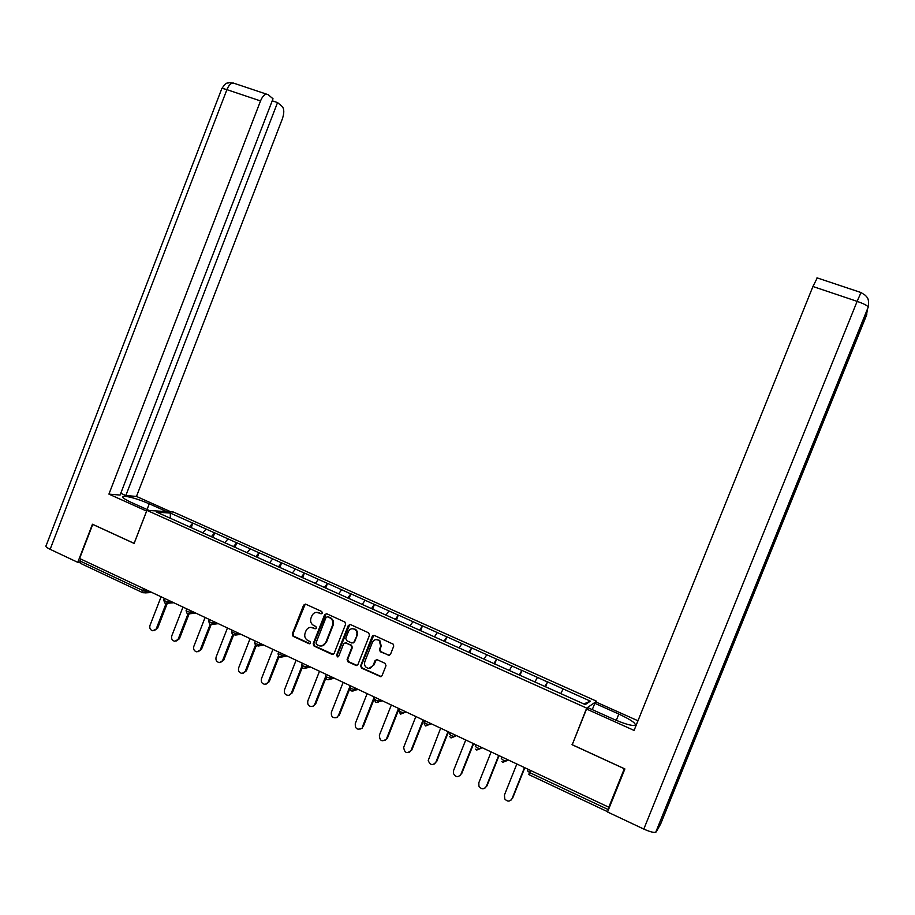 <?xml version="1.0" encoding="UTF-8"?>
<svg xmlns="http://www.w3.org/2000/svg" width="915" height="915" viewBox="0 0 915 915"><rect width="100%" height="100%" fill="white"/><g stroke="black" fill="none" stroke-linecap="round" stroke-linejoin="round"><path stroke-width="1.37" d="M322.343 613.096L321.725 611.483L305.736 604.197L303.608 605.124L292.262 634.026L293.132 636.325L309.064 643.725L310.562 643.096L309.945 641.472L307.875 640.511C305.084 638.853 304.157 636.394 305.095 633.134L306.033 630.721C307.486 627.827 309.693 626.809 312.667 627.701L314.989 628.765L316.453 628.102L315.835 626.478L313.765 625.528C310.963 623.881 310.036 621.422 310.963 618.163L311.912 615.749C313.433 612.753 315.721 611.769 318.763 612.798L320.845 613.736L322.343 613.096M388.223 655.392L390.442 654.465L393.713 646.184L393.359 644.251L374.418 635.468L372.222 636.394L360.636 665.754L361.539 668.11L380.823 676.734L382.047 675.693L385.993 665.697L385.089 663.341L376.946 659.624L375.024 660.63L373.068 665.582L368.871 668.43C365.348 667.676 363.976 665.445 364.788 661.751L372.416 642.399C374.075 639.459 376.34 638.819 379.222 640.5L380.72 646.196L379.439 649.433L380.297 651.755L389.55 655.403M572.001 744.684L624.316 768.726L608.795 807.213L79.605 558.493L92.747 524.409L134.128 543.43L146.926 510.353L586.675 708.107L572.344 744.398M345.607 624.259L344.944 622.074L326.758 613.771L324.608 614.697L313.193 643.748L314.074 646.059L331.951 654.362L334.112 653.447L345.607 624.259M350.456 624.556L368.619 632.825L369.523 635.159L357.948 664.507L356.312 665.571L347.997 661.82L347.105 659.475L351.783 647.614L350.891 645.281L345.653 642.879L343.582 643.84L338.733 656.169L337.498 656.89L336.594 655.174L348.283 625.483L350.456 624.556M596.191 702.354L596.637 701.256L586.675 708.107M596.637 701.256L173.461 512.045L146.926 510.353M545.569 686.868L547.559 681.881L544.905 686.57M547.559 681.881L590.381 701.153L585.245 704.584L156.888 512.228L170.293 513.052L192.779 523.128L189.416 526.926M191.212 527.726L192.779 523.128M192.996 523.14L214.602 532.896L211.285 536.75M213.023 537.528L214.602 532.896M214.819 532.907L236.676 542.778L233.405 546.678M235.075 547.433L236.676 542.778M236.882 542.789L258.991 552.774L255.765 556.72M257.367 557.441L258.991 552.774M259.185 552.774L281.557 562.874L278.377 566.877M279.91 567.563L281.557 562.874M281.751 562.874L304.375 573.087L301.241 577.148M302.705 577.8L304.375 573.087M304.558 573.087L327.444 583.427L324.368 587.533M325.763 588.151L327.444 583.427M327.627 583.415L350.777 593.869L347.757 598.033M349.072 598.627L350.777 593.869M350.948 593.858L374.384 604.438L371.421 608.658M372.657 609.218L374.384 604.438M374.544 604.426L398.254 615.132L395.349 619.409M396.504 619.924L398.254 615.132M398.414 615.109L422.41 625.94L419.55 630.275M420.637 630.755L422.41 625.94M422.558 625.917L446.84 636.886L444.038 641.266M445.045 641.724L446.84 636.886M446.978 636.851L471.545 647.946L468.812 652.395M469.738 652.807L471.545 647.946M471.683 647.912L496.559 659.143L493.883 663.649M494.718 664.027L496.559 659.143M496.673 659.097L521.859 670.466L519.24 675.041M519.995 675.384L521.859 670.466M521.962 670.42L547.456 681.938M537.414 677.432L534.886 681.961M511.931 666.029L509.335 670.489M486.746 654.751L484.092 659.155M461.858 643.6L459.136 647.957M437.244 632.585L434.476 636.874M412.928 621.697L410.103 625.929M388.886 610.934L386.004 615.109M365.119 600.297L362.191 604.415M341.627 589.775L338.642 593.846M318.397 579.367L315.355 583.381M295.419 569.084L292.331 573.042M272.704 558.916L269.559 562.828M250.23 548.851L247.05 552.717M228.018 538.901L224.724 542.778M206.035 529.064L202.707 532.896M80.714 559.019L79.96 560.964L142.832 590.552L143.609 588.574M142.729 592.68L80.326 563.274L79.96 560.964M170.293 513.052L170.362 518.279M608.795 807.213L607.937 810.987M563.194 688.984L560.735 693.57M590.381 701.153L583.816 703.944M321.725 613.748L316.441 612.352M310.414 627.347L315.869 628.731M305.267 604.072L292.926 633.935L293.784 636.222L310.013 643.702M326.232 613.633L313.822 643.634L314.703 645.944L333.232 654.385M327.536 616.79L326.026 617.442L316.007 642.948L316.624 644.572L319.712 645.91C322.446 646.367 324.436 645.281 325.694 642.662L332.557 625.185C333.472 622.211 332.694 619.832 330.258 618.071L327.261 616.71M322.126 645.899L325.694 642.662M328.153 616.71L330.864 617.991C333.312 619.752 334.078 622.12 333.174 625.094L326.312 642.547M345.104 642.765L351.474 645.167L352.366 647.488L347.7 659.338L348.592 661.682L357.067 665.434M349.862 624.407L337.2 655.049L338.207 656.776M356.633 635.285C357.388 632.871 356.793 630.904 354.837 629.394C352.069 628.033 349.93 628.754 348.432 631.533L345.756 638.315L346.648 640.637L351.783 643.005L353.956 642.078L357.216 635.182C357.971 632.768 357.365 630.801 355.42 629.291L352.092 628.697M353.041 643.039L353.956 642.078M357.216 635.182L354.551 641.964M375.951 639.574L379.771 640.386L381.269 646.082L380 649.307L380.857 651.629L388.772 655.254M370.358 668.213L373.068 665.582M376.454 659.566L373.629 665.434M373.743 635.319L361.219 665.617L362.123 667.961L381.235 676.597M161.097 596.797L149.991 625.402C149.328 628.216 150.254 630 152.771 630.778L157.574 628.331L154.143 630.664M157.574 628.331L167.308 603.26M156.396 628.468L166.107 603.465M182.977 607.08L171.791 635.833C171.116 638.716 172.089 640.523 174.696 641.266L179.409 638.773L176.035 641.118M179.409 638.773L189.085 613.908M178.265 638.933L187.987 613.931L190.652 612.41L193.706 612.124M205.097 617.476L193.831 646.379C193.156 649.353 194.186 651.183 196.897 651.869L201.483 649.341L198.189 651.697M201.483 649.341L211.113 624.636M200.374 649.513L210.153 624.442L216.237 622.715M227.458 627.987L216.112 657.05C215.448 660.127 216.535 661.968 219.383 662.586L223.809 660.024L220.584 662.38M223.809 660.024L233.451 635.353M222.734 660.218L232.593 634.987M250.081 638.613L238.655 667.836C237.992 671.05 239.158 672.902 242.155 673.406L246.387 670.821L243.253 673.188M246.387 670.821L256.063 646.093L262.067 644.251M245.346 671.038L255.319 645.555M272.956 649.364L261.45 678.747C260.798 682.133 262.067 683.997 265.247 684.34L269.216 681.744L266.105 684.134M269.216 681.744L278.995 656.821M268.221 681.984L278.354 656.135M147.052 509.506L149.259 503.799C137.113 498.698 128.42 496.204 123.17 496.307C121.432 497.062 124.177 499.121 131.405 502.472L149.259 510.501M149.259 503.799L166.724 511.611M171.036 511.897L136.472 496.433L125.835 495.541L277.542 102.583L282.22 106.517C284.256 108.977 284.302 113.083 282.369 118.836L136.472 496.433M120.78 493.276L125.835 495.541M50.142 549.32C46.459 547.513 45.109 546.289 46.127 545.66L221.579 89.201C221.178 88.217 222.951 88.366 226.909 89.647C228.647 85.472 230.694 83.231 233.05 82.945L268.175 94.691L273.013 98.763L120.082 495.061L108.919 494.123L260.523 100.936L226.909 89.647L50.142 549.32L77.764 562.336L92.461 524.226L134.116 543.361L146.606 511.085L108.919 494.123M79.685 562.313L77.764 562.336M272.224 100.799L277.542 102.583M266.574 94.131C264.286 94.462 262.273 96.727 260.523 100.936M699.037 726.064L655.712 832.295C653.527 832.742 649.558 831.666 643.805 829.07L607.537 811.982L624.888 768.932L572.218 744.719L586.538 709.022L588.276 707.833L612.97 718.927C623.653 723.559 630.915 725.755 634.758 725.492C636.943 723.902 631.636 720.094 618.826 714.055L594.819 703.303L596.42 702.194L637.972 720.78M586.538 709.022L634.084 730.422L812.932 286.509L817.255 277.92M592.28 709.628L594.819 703.303M656.192 831.929L660.676 823.912L702.274 721.146L700.661 721.226M643.805 829.07L857.138 301.355L861.015 292.526L865.556 295.442C866.562 297.295 869.387 297.386 868.301 306.925L699.014 726.133L702.274 721.146L866.802 314.577L865.739 313.262M296.094 660.241L284.496 689.773C283.879 693.387 285.274 695.251 288.683 695.366L292.308 692.792L289.106 695.251M292.308 692.792L302.225 667.561M291.347 693.055L301.71 666.669M319.495 671.244L307.817 700.936C307.257 704.859 308.824 706.7 312.507 706.449L315.664 703.967L313.204 706.243M315.664 703.967L325.786 678.278M314.749 704.253L325.488 676.94M343.171 682.373L331.402 712.225C330.967 716.582 332.751 718.344 336.743 717.52L338.413 715.576L336.594 717.6M372.416 636.36L372.725 635.696M339.293 715.267L349.724 688.812M338.413 715.576L350.205 685.678M367.121 693.627L355.26 723.639C355.066 728.603 357.125 730.193 361.414 728.432L360.636 729.003M363.198 726.704L374.83 697.253M362.351 727.036L374.235 696.967M391.346 705.008L379.393 735.191C379.656 740.898 381.978 742.191 386.37 739.057L384.963 740.532M387.377 738.268L399.1 708.656M386.565 738.622L398.54 708.393M415.856 716.525L403.664 747.349C404.579 753.045 407.049 754.04 411.075 750.346L409.588 752.187M411.83 749.98L423.656 720.197M411.075 750.346L423.13 719.956M440.653 728.191L428.231 760.445C430.061 765.203 432.612 765.798 435.86 762.218L434.522 763.956M436.581 761.818L448.499 731.874M435.86 762.218L448.018 731.645M465.746 739.983L453.52 770.67L453.382 773.415C455.704 777.361 458.232 777.624 460.954 774.227L459.753 775.851M461.629 773.793L473.627 743.689M460.954 774.227L473.204 743.483M491.138 751.913L478.82 782.771L478.934 786.237C481.507 789.565 483.978 789.611 486.345 786.374L485.305 787.861M486.974 785.916L499.064 755.641M486.345 786.374L498.686 755.458M516.838 763.991L504.428 795.032L504.794 798.989C507.482 801.872 509.895 801.769 512.034 798.669L511.165 800.007M512.617 798.189L524.81 767.742M512.034 798.669L524.478 767.582M146.732 590.038L146.171 591.479L143.095 592.851L142.832 590.552L149.397 591.296M530.448 770.396L529.579 772.557L608.086 809.5M528.23 769.343L527.6 770.922L529.579 772.557L529.099 774.708L607.366 811.594M168.852 600.434L168.291 601.887L164.963 600.972L163.808 599.92L164.425 598.353M165.226 603.26L171.425 601.647M191.224 610.957L190.652 612.41L187.346 611.506L186.157 610.419L186.763 608.864M213.858 621.594L213.286 623.058L209.981 622.154L208.757 621.033L209.363 619.478M236.745 632.345L236.161 633.821L239.021 633.42M259.894 643.234L259.311 644.709L256.04 643.828L254.725 642.639L255.331 641.083M283.307 654.236L282.724 655.723L285.389 655.209M307.005 665.377L306.411 666.863L308.973 666.292M330.967 676.631L330.384 678.141L332.82 677.512M355.226 688.034L354.631 689.544L356.964 688.858M379.759 699.563L379.165 701.096L381.383 700.33M400.598 714.146L403.984 712.774L404.59 711.241L403.984 712.774L406.1 711.95M425.658 725.972L429.089 724.6L425.933 723.776L424.263 722.301L424.869 720.768M425.681 725.972L429.112 724.588L429.707 723.044L429.112 724.588L431.102 723.696M455.155 735.008L454.538 736.552L451.37 735.751L449.631 734.242L450.237 732.698M451.072 737.925L456.413 735.591M476.749 750.048L480.226 748.687L477.127 747.875L475.297 746.32L475.926 744.764M476.772 750.037L480.272 748.664L480.867 747.086L480.272 748.664L482.022 747.635M502.758 762.309L506.269 760.948L503.193 760.136L501.294 758.546L501.912 756.98M506.956 759.347L506.327 760.914L507.951 759.816M233.016 635.193L236.161 633.821L231.609 631.773L232.216 630.218M256.131 646.082L256.772 646.276M279.51 657.096L282.724 655.723L278.103 653.619L278.72 652.075M304.146 668.465L303.128 668.247L304.146 668.465L306.411 666.863L303.162 666.006L301.767 664.736L302.373 663.192M327.09 679.513L328.371 679.731L330.384 678.141L327.135 677.294L325.694 675.979L326.3 674.435M351.303 690.928L353.087 691.042L354.631 689.544L351.406 688.709L349.907 687.359L350.514 685.815M382.356 700.787L375.779 702.48L378.387 702.16L379.165 701.096L375.951 700.261L374.407 698.866L375.013 697.333M400.564 714.158L403.984 712.774L400.793 711.95L399.192 710.509L399.798 708.988M455.132 734.997L454.538 736.552L451.049 737.936M502.781 762.298L506.327 760.914L506.91 759.324M319.392 612.718L318.763 612.798M315.572 628.639L314.943 628.742M313.502 627.69L312.873 627.782M309.693 643.611L309.064 643.725M293.784 636.222L293.132 636.325M292.926 633.935L292.262 634.026M304.249 605.055L303.608 605.124M321.462 613.668L320.845 613.736M332.568 654.236L331.951 654.362M314.703 645.944L314.074 646.059M313.822 643.634L313.193 643.748M325.225 614.617L324.608 614.697M333.174 625.094L332.557 625.185M330.349 617.717L329.732 617.797M356.347 665.274L355.763 665.422M348.592 661.682L347.997 661.82M347.7 659.338L347.105 659.475M352.366 647.488L351.783 647.614M351.474 645.167L350.891 645.281M346.35 642.799L345.756 642.913M337.2 655.049L336.594 655.174M348.867 625.391L348.283 625.483M362.123 667.961L361.539 668.11M361.219 665.617L360.636 665.754M372.794 636.291L372.222 636.394M221.785 88.606C227.08 80.875 227.069 83.894 229.013 82.67L234.675 83.482M655.712 832.295L868.301 306.925C866.905 305.335 863.188 303.483 857.138 301.355L812.932 286.509M616.287 720.368L618.826 714.055M816.992 277.84L861.152 292.583M151.89 592.474L144.833 592.897M163.739 600.149L164.803 603.054M173.77 602.756L166.988 603.282M186.077 610.648L187.152 613.588M195.901 613.153L189.394 613.793M208.677 621.274L209.764 624.236M218.296 623.675L212.051 624.419M231.529 632.013L232.639 635.021M240.931 634.324L234.961 635.17M232.97 635.193L233.565 635.365M254.644 642.879L255.765 645.921M263.852 645.086L258.122 646.047M278.023 653.87L279.167 656.947M287.036 655.986L281.534 657.073M279.475 657.107L280.287 657.313M301.675 664.999L302.842 668.099M310.517 667.024L305.187 668.236M325.603 676.242L326.792 679.376M334.272 678.187L329.023 679.559M327.055 679.525L328.371 679.731M349.816 687.623L351.017 690.802M358.291 689.475L351.269 690.928M374.304 699.14L375.539 702.354M399.089 710.783L400.347 714.043M424.08 723.674L425.464 725.87M449.711 736.552L450.866 737.845M475.674 749.122L476.589 749.968M501.878 761.623L502.621 762.229M528.344 774.17L528.973 774.65M315.618 628.662L314.989 628.765M313.296 627.599L312.667 627.701M309.899 643.691L309.259 643.805M332.946 654.351L332.339 654.488M330.864 617.991L330.258 618.071M356.896 665.422L356.312 665.571M346.247 642.765L345.653 642.879M338.104 656.764L337.498 656.89M355.42 629.291L354.837 629.394M122.77 497.348L123.17 496.307M867.203 310.494L866.677 314.142L701.896 721.306M312.507 706.449L313.433 706.163M336.743 717.52L337.635 717.211M361.414 728.432L362.271 728.1M386.37 739.057L387.171 738.702"/></g></svg>
